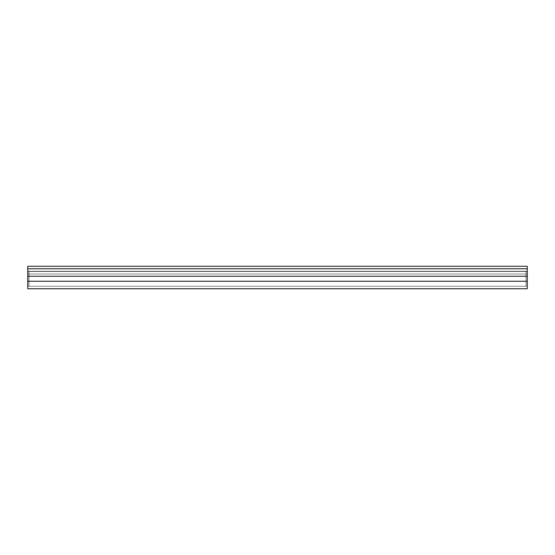 <?xml version="1.0" encoding="UTF-8"?>
<svg xmlns="http://www.w3.org/2000/svg" width="555" height="555" viewBox="0 0 555 555"><rect width="100%" height="100%" fill="white"/><g stroke="black" fill="none" stroke-linecap="round" stroke-linejoin="round"><path stroke-width="0.42" stroke-dasharray="2.77 2.08" d="M527.25 288.739L27.75 288.739L27.75 281.246L527.25 281.246L527.25 288.739L27.75 288.739L27.75 281.246L527.25 281.246L527.25 276.251L27.75 276.251L27.75 281.246L27.75 268.759L527.25 268.759L527.25 276.251L27.75 276.251L27.75 268.759L527.25 268.759L27.75 268.759L527.25 268.759L527.25 271.506L27.75 271.506L527.25 271.506L27.75 271.506L527.25 271.506L527.25 274.003L27.75 274.003L527.25 274.003L27.75 274.003L527.25 274.003L527.25 271.256L27.75 271.256L527.25 271.256L27.75 271.256L527.25 271.256L527.25 276.251L27.75 276.251L527.25 276.251L527.25 281.246L27.75 281.246L527.25 281.246L527.25 286.241L27.75 286.241L27.75 281.246L27.75 286.241L527.25 286.241L27.75 286.241L527.25 286.241L527.25 281.246L27.75 281.246L527.25 281.246L527.25 276.251L27.75 276.251L27.75 286.241L27.75 276.251L527.25 276.251L527.25 271.256L27.75 271.256L27.75 281.246L27.75 268.759L27.75 271.256L527.25 271.256L27.75 271.256L527.25 271.256L527.25 268.759L27.75 268.759L527.25 268.759L527.25 288.739M27.75 268.759L27.75 274.337L27.75 268.759L527.25 268.759L527.25 266.261L27.75 266.261L27.75 268.759L527.25 268.759L27.75 268.759L27.75 266.261L527.25 266.261L527.25 268.759L27.75 268.759M28.999 271.256L28.999 286.241L28.999 271.256L28.999 274.003L28.999 271.256L526.001 271.256L526.001 274.003L526.001 271.256L526.001 271.638L526.001 271.256L28.999 271.256L28.999 274.003L526.001 274.003L526.001 271.256L28.999 271.256L526.001 271.256L526.001 274.003L28.999 274.003L526.001 274.003L28.999 274.003L28.999 271.256L526.001 271.256L28.999 271.256L28.999 276.251L526.001 276.251L526.001 271.638L526.001 286.241L526.001 271.256L28.999 271.256L526.001 271.256L526.001 276.251L28.999 276.251L28.999 281.246L526.001 281.246L526.001 276.251L526.001 281.246L28.999 281.246L28.999 286.241L526.001 286.241L526.001 281.246L526.001 286.241L28.999 286.241L526.001 286.241L28.999 286.241L28.999 281.246L526.001 281.246L28.999 281.246L28.999 276.251L526.001 276.251L28.999 276.251L28.999 271.256"/><path stroke-width="0.83" d="M527.25 281.246L27.75 281.246L27.75 288.739L527.25 288.739L527.25 281.246L27.75 281.246L27.75 276.251L527.25 276.251L527.25 268.759L27.75 268.759L27.75 276.251L527.25 276.251L527.25 281.246L527.25 268.759L27.75 268.759L27.75 266.261L527.25 266.261L527.25 268.759L527.25 266.261L27.75 266.261L27.75 288.739L527.25 288.739L527.25 281.246"/></g></svg>
